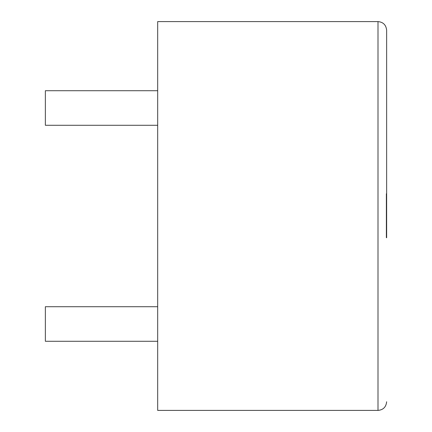 <?xml version="1.0" encoding="UTF-8"?>
<svg xmlns="http://www.w3.org/2000/svg" width="432" height="432" viewBox="0 0 432 432"><rect width="100%" height="100%" fill="white"/><g stroke="black" fill="none" stroke-linecap="round" stroke-linejoin="round"><path stroke-width="0.32" stroke-dasharray="2.16 1.62" d="M386.64 231.174L386.64 194.4L386.208 194.4L386.208 237.778L386.208 193.666L386.208 237.778L386.208 194.4L386.208 237.6L386.208 194.4L386.64 194.4L386.64 231.174L386.208 231.174M386.64 228.199L386.64 194.4L386.208 194.4L386.64 194.4L386.64 230.558L386.64 194.4L386.208 194.4L386.64 194.4L386.64 237.6L386.64 194.4L386.64 228.199L386.208 228.199M386.64 230.558L386.208 230.558M386.64 200.615L386.64 237.6L386.208 237.6L386.208 200.443L386.208 237.6L386.208 200.443L386.208 237.6L386.64 237.6L386.64 200.615L386.208 200.615M386.64 237.6L386.208 237.6L386.64 237.6L386.64 194.4L386.208 194.4L386.64 194.4L386.208 194.4L386.64 194.4L386.64 227.313L386.64 194.4L386.208 194.4L386.64 194.4L386.64 237.6L386.208 237.6L386.64 237.6L386.64 200.443L386.208 200.443L386.64 200.443L386.64 237.6L386.208 237.6L386.64 237.6L386.64 200.443L386.64 237.6L386.208 237.6L386.64 237.6M386.64 230.294L386.208 230.294M386.64 233.388L386.208 233.388M386.64 229.878L386.208 229.878M386.64 203.434L386.64 215.703L386.208 215.703L386.64 215.703L386.208 215.703L386.64 215.703L386.64 203.434L386.208 203.434M386.64 201.56L386.208 201.56L386.208 198.023L386.208 201.56L386.64 201.544M386.64 198.023L386.208 198.023M386.64 198.142L386.208 198.142M386.64 193.666L386.208 193.666M386.64 196.214L386.208 196.214M386.64 225.914L386.208 225.914M386.64 232.34L386.208 232.34M386.64 236.38L386.208 236.38M386.64 30.24L386.64 237.778L386.208 237.778M386.64 235.24L386.208 235.24M386.64 228.037L386.208 228.037M386.64 232L386.208 232M386.64 226.935L386.208 226.935M386.64 221.805L386.208 221.805M386.64 224.548L386.208 224.548M386.208 232.384L386.208 227.313L386.208 232.384L386.64 232.384L386.64 227.313L386.64 232.384M386.64 208.429L386.208 208.429M157.68 410.4L157.68 21.6M157.68 306.72L45.36 306.72L45.36 341.28L45.36 306.72L45.36 341.28L157.68 341.28L157.68 306.72L157.68 341.28M157.68 90.72L45.36 90.72L45.36 125.28L45.36 90.72L45.36 125.28L157.68 125.28L157.68 90.72L157.68 125.28M386.64 207.544L386.208 207.544M386.64 207.014L386.208 207.014M386.64 227.313L386.208 227.313L386.64 227.313M386.64 209.839L386.208 209.839M386.64 215.735L386.208 215.735M386.64 209.282L386.208 209.282M378 410.4L378 21.6"/><path stroke-width="0.65" d="M386.64 237.778L386.64 30.24C386.078 24.943 383.2 22.064 378 21.6L378 410.4C383.2 409.936 386.078 407.057 386.64 401.76M378 21.6L157.68 21.6L157.68 410.4L378 410.4M157.68 125.28L45.36 125.28L45.36 90.72L157.68 90.72M157.68 341.28L45.36 341.28L45.36 306.72L157.68 306.72"/></g></svg>
